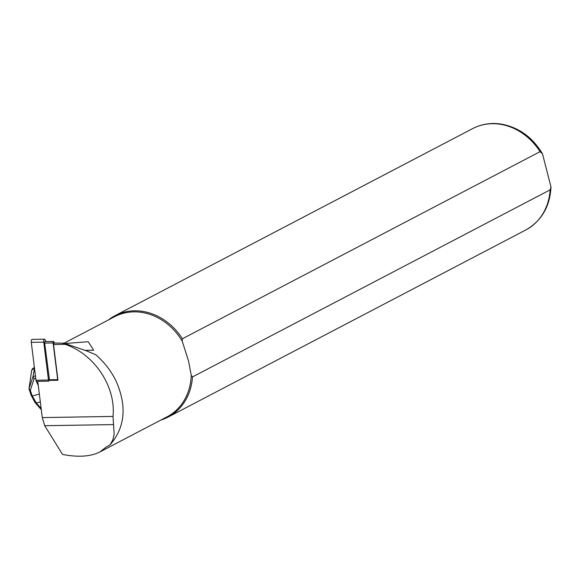 <?xml version="1.0" encoding="UTF-8"?>
<svg xmlns="http://www.w3.org/2000/svg" width="580" height="580" viewBox="0 0 580 580"><rect width="100%" height="100%" fill="white"/><g stroke="black" fill="none" stroke-linecap="round" stroke-linejoin="round"><path stroke-width="0.87" d="M116.312 381.604C111.432 371.345 104.581 362.384 95.765 354.721L86.492 350.864L64.003 343.142C61.908 342.961 62.292 343.36 65.156 344.339C94.475 354.141 116.043 386.628 113.013 416.433L114.159 434.173L112.861 439.85L110.055 444.846C124.99 427.569 127.078 406.486 116.312 381.604M54.194 343.302A1.145 0.42 89.1 0 0 53.918 343.055L64.003 343.142M53.918 343.055A1.145 0.42 89.1 0 0 53.541 344.527L57.978 380.248L49.525 380.386L44.667 343.092A1.145 0.42 -90.9 0 1 45.051 341.62L53.505 341.482A1.145 0.42 -90.9 0 1 53.773 341.729L54.411 343.048M37.765 381.336L42.275 417.578L44.703 425.705L62.546 454.437C78.104 457.432 90.502 456.634 99.746 452.03L106.191 447.078L110.055 444.846M85.311 350.334L93.699 350.197L88.211 341.729L65.439 343.483M99.746 452.03L167.025 416.839A56.514 48.633 -117.6 0 0 191.233 375.238L192.473 376.949L550.137 189.856L551 186.948L542.467 153.765L540.045 151.677L182.388 338.771A57.224 49.249 -117.6 0 0 114.999 315.694A57.224 49.249 -117.6 0 0 108.453 319.928M182.388 338.771L182.243 341.2L188.522 360.912L191.233 375.238M182.243 341.2A56.514 48.633 -117.6 0 0 114.637 316.687L64.148 343.179M72.362 338.807L71.514 339.249M160.841 420.072A57.224 49.249 -117.6 0 0 168.048 417.107A57.224 49.249 -117.6 0 0 192.473 376.949M35.742 378.233L34.104 378.849L30.312 390.275L32.284 396.046L36.388 403.035A2.291 1.95 139 0 1 34.967 402.44L40.716 409.052A2.291 1.95 139 0 0 41.267 409.458A2.291 1.95 138.6 0 1 40.723 409.052L41.274 409.531M39.346 394.037L32.284 396.046A2.291 1.399 161.1 0 1 31.168 395.306L34.967 402.433M34.474 368.075L33.017 376.724L35.438 375.818M34.271 368.14L34.43 367.705M34.234 368.314L31.726 370.062L32.697 368.575L34.394 367.401M30.312 390.275L29.007 388.68L33.031 376.55M34.104 378.849L33.017 376.724M31.726 370.062L29.007 388.68M57.978 380.248L57.681 379.625L49.227 379.762M57.681 379.625L53.121 342.954A1.145 0.42 -90.9 0 1 53.505 341.482M38.287 385.519L36.286 381.364L48.785 381.161A2.291 0.848 -90.9 0 1 48.481 380.023L43.768 342.142A2.291 0.848 -90.9 0 1 44.537 339.199A2.291 0.848 -90.9 0 1 45.073 339.692L45.994 341.606M36.286 381.364A2.291 0.848 -90.9 0 1 35.989 380.226L31.276 342.345A2.291 0.848 -90.9 0 1 32.045 339.401L44.537 339.199M42.275 417.578L113.013 416.433M53.541 344.527L65.156 344.339M44.703 425.705L113.223 424.596M540.045 151.677A57.224 49.249 -117.6 0 0 472.657 128.6L114.999 315.694M551 186.948C549.971 206.611 541.539 220.965 525.712 230.021A57.224 49.249 -117.6 0 0 550.137 189.856M40.325 401.918L36.388 403.035L41.144 408.509M53.121 342.954L44.667 343.092M43.768 342.142L31.276 342.345M48.481 380.023L35.989 380.226M472.657 128.6C481.443 124.098 490.876 122.576 500.961 124.047C518.643 127.245 532.476 137.148 542.467 153.765M525.712 230.021L168.048 417.107M29.08 389.209L31.16 395.292"/></g></svg>
